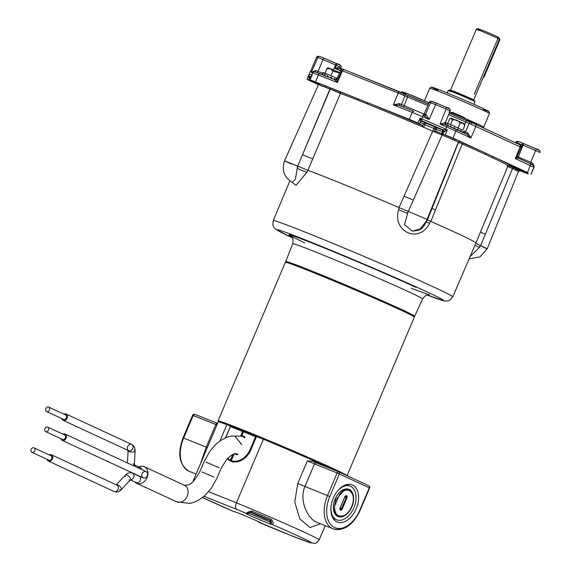 <?xml version="1.0" encoding="UTF-8"?>
<svg xmlns="http://www.w3.org/2000/svg" width="572" height="572" viewBox="0 0 572 572"><rect width="100%" height="100%" fill="white"/><g stroke="black" fill="none" stroke-linecap="round" stroke-linejoin="round"><path stroke-width="0.86" d="M466.902 134.334L467.782 132.904L470.878 137.995L455.92 131.067L452.995 138.038L493.965 157.007A99.07 2.595 23 0 1 510.131 165.573L508.215 165.973A97.426 2.553 23 0 0 492.27 157.579L484.963 154.197A97.426 2.553 23 0 0 462.269 144.008L458.78 142.414L462.226 144.001L430.852 221.443A97.791 2.56 23 0 1 456.392 232.954A97.791 2.56 23 0 1 475.918 242.993A97.791 2.56 23 0 1 475.918 243L452.774 296.861L449.914 300.128L447.84 300.958L444.701 301.022L427.284 295.088A90.569 2.374 -157 0 0 425.568 291.219A90.569 2.374 -157 0 0 310.289 241.863A90.569 2.374 -157 0 0 292.185 237.737L275.826 229.336L273.695 227.041L272.851 224.975L273.216 220.642A97.533 2.553 23 0 1 333.884 243.786A97.533 2.553 23 0 1 433.297 286.844A97.533 2.553 23 0 1 452.774 296.861M286.164 261.969A70.027 1.83 23 0 1 285.743 261.54A70.027 1.83 23 0 1 329.279 278.142A70.027 1.83 23 0 1 400.672 309.066A70.027 1.83 23 0 1 414.657 316.259A70.027 1.83 23 0 1 414.049 316.252M291.205 163.928L284.57 160.825L297.712 166.109L330.166 89.175L318.554 84.492L322.658 86.458M330.166 89.175L340.433 93.408L307.908 170.32A97.791 2.56 23 0 1 399.006 207.593L432.711 131.167A97.219 2.545 -157 0 0 340.433 93.408M432.711 131.167L442.142 134.985L413.327 200.078L442.142 134.985M404.032 196.203L413.327 200.078L408.301 211.361L427.577 219.641L427.041 219.512L458.408 142.056L458.88 142.171L442.22 135.013M506.914 165.801A97.219 2.545 -157 0 0 508.036 165.873A97.219 2.545 -157 0 0 462.226 144.001M517.753 170.828A1.745 1.552 -69.9 0 1 519.297 170.485L520.134 170.771L518.575 171.3L507.836 166.352L512.548 168.483L485.342 234.241L512.548 168.483M515.293 170.106L518.532 171.278L512.777 168.583M426.44 222.029L429.579 223.452C418.783 244.358 392.042 231.331 398.57 209.724L407.336 213.32A6.063 1.916 -66.5 0 0 408.301 211.361L399.006 207.593A97.791 2.56 23 0 1 399.406 207.765L408.186 211.325L404.497 224.61L412.19 231.109C421.543 230.187 421.843 229.665 427.577 219.641L458.644 141.999A1.745 1.68 118.5 0 1 460.56 141.541L460.331 141.627A1.745 1.652 -71.5 0 0 460.203 141.577L458.923 142.192M292.442 182.468L292.321 182.418C284.091 177.299 281.51 170.099 284.57 160.825L318.554 84.492M480.487 232.025A9.288 0.386 -157.5 0 0 485.342 234.241L480.594 245.645L487.23 248.748L483.49 247.397M430.502 221.285A97.791 2.56 23 0 1 430.852 221.443L427.47 219.898L430.502 221.285L429.579 223.452M307.7 170.242A97.791 2.56 23 0 1 307.908 170.32L297.712 166.109L307.7 170.242L306.792 172.408L296.067 185.349L291.913 182.203M474.874 245.417L479.357 247.469A6.063 5.756 108.5 0 0 480.559 245.624L475.725 243.443L480.215 245.474L479.357 247.469L470.048 256.656M412.197 231.109L420.077 229.086L425.961 221.657A6.063 1.916 -66.5 0 0 427.041 219.512M292.321 182.418L295.402 179.193L297.204 168.497L306.792 172.408M445.845 124.789A1.745 1.63 117.1 0 1 445.802 124.76L440.032 124.11L446.096 109.045A121.571 3.182 -157 0 0 435.764 104.626L429.129 102.338L427.706 105.513L398.212 93.05L340.84 70.206L341.777 70.671L337.966 79.201L336.965 78.714L334.713 79.615L337.337 82.461L312.648 72.737A121.714 3.189 -157 0 0 311.375 72.401L317.81 57.493A121.571 3.182 -157 0 0 316.631 57.314L310.138 72.215A121.714 3.189 -157 0 0 309.917 72.301A121.714 3.189 -157 0 0 309.91 72.315L308.98 74.446A121.736 3.189 23 0 1 308.987 74.431A121.736 3.189 23 0 1 311.726 74.868L312.183 75.011L310.038 79.801L311.447 76.705M423.716 115.322A1.745 1.73 98.7 0 0 425.468 114.3L430.673 102.581A1.745 1.73 98.7 0 1 432.511 101.566L432.511 101.566A1.745 1.73 98.7 0 1 432.933 101.687L436.329 103.039L429.157 119.462A121.714 3.189 -157 0 0 422.672 116.702L412.262 112.398A1.745 1.101 111.8 0 1 413.899 111.261L413.935 111.275A1.745 1.101 111.8 0 0 413.899 111.261L399.199 105.384L393.322 104.833L399.363 103.646L424.038 114.078L426.19 114.543L429.157 119.462L423.337 115.158A119.97 3.139 23 0 1 424.174 115.515M464.271 133.112A1.745 1.101 111.8 0 0 465.472 131.953L467.782 132.904M517.245 156.864A1.745 1.63 -71 0 0 518.175 158.079L529.815 163.47A1.745 1.351 114.8 0 1 529.872 163.492L518.182 158.079L515.351 158.587L517.353 155.856L516.566 155.563M421.671 121.085L425.654 123.044L423.716 127.313A97.333 2.545 23 0 1 432.782 131.188L433.898 128.478A97.39 2.553 -157 0 0 424.889 124.624L420.27 122.422M520.07 146.89L469.162 123.373A1.745 1.101 -68.2 0 1 470.792 122.244A1.745 1.101 -68.2 0 1 470.827 122.258L472.157 122.801A1.745 0.379 -67.3 0 1 472.157 122.801L475.332 124.181A1.745 1.351 -65.2 0 1 475.382 124.21L519.598 144.68A1.745 1.351 -65.2 0 0 519.548 144.659L519.941 144.93A1.745 1.587 109.7 0 1 520.763 147.04M520.727 147.14L521.178 147.269C521.192 145.538 520.663 144.673 519.598 144.68A1.745 1.351 -65.2 0 1 520.127 146.747L515.351 158.587L533.991 167.403A121.714 3.189 -157 0 0 533.991 167.403L533.104 169.548A121.736 3.189 23 0 1 533.097 169.562A121.736 3.189 23 0 1 533.09 169.577A1.745 1.737 -167.3 0 1 532.804 170.027M507.75 166.552L512.741 168.676M435.027 126.677L427.591 123.602L435.027 126.677M519.941 170.742L527.877 173.809L509.302 165.665L519.383 170.52A1.745 1.552 -69.9 0 0 519.304 170.485A1.745 1.552 -69.9 0 1 519.304 170.485M527.877 173.809L528.242 173.166M452.995 138.038L436.801 131.574L455.469 139.182A1.745 0.794 113.8 0 0 454.318 139.997L455.956 140.726M460.281 141.613L463.456 143.215A99.07 2.595 23 0 1 486.536 153.568A1.745 1.273 114.6 0 0 484.963 154.197M311.64 76.055A1.745 1.273 3.5 0 0 311.597 75.811A1.745 1.702 106 0 1 311.726 74.868L312.648 72.737A1.745 1.702 -74 0 1 314.886 71.829L320.177 73.809A1.745 1.101 -68.2 0 0 320.141 73.795A1.745 1.101 -68.2 0 0 318.504 74.932L315.494 81.867L409.287 119.348L412.262 112.398L393.322 104.833L398.212 93.05A1.745 1.101 111.8 0 1 399.842 91.906A1.745 1.101 111.8 0 1 399.878 91.92L404.383 93.844A1.745 1.351 114.8 0 1 404.433 93.865A1.745 1.351 114.8 0 1 404.962 95.917L401.387 104.547A1.745 1.351 114.8 0 0 401.558 106.328M315.494 81.867L310.124 79.823L318.161 83.319M323.08 86.179L324.946 86.951A1.745 0.458 112.6 0 0 325.018 85.671L339.375 91.67A99.07 2.595 23 0 1 357.714 98.741A1.745 1.187 111.6 0 1 358.279 100.272L367.474 103.947A97.426 2.553 23 0 1 423.216 127.098L423.716 127.313M318.432 84.77L306.978 79.336L308.537 76.255A1.745 1.223 171.2 0 0 308.859 75.39L311.139 77.22M318.504 84.206L306.978 79.336L308.916 74.832M367.474 103.947A1.745 1.008 111.9 0 0 367.074 102.474A99.07 2.595 23 0 1 422.479 125.475L418.54 123.523L419.698 123.702L409.287 119.348M492.27 157.579A1.745 1.423 115.1 0 1 493.965 157.007L527.506 172.537L530.401 165.558A1.745 1.351 114.8 0 0 529.872 163.492L533.254 165.194L534.084 167.124A1.745 1.737 -167.1 0 1 533.991 167.403L532.511 170.292M510.131 165.573L527.506 172.537M532.918 169.755L531.023 174.303L532.489 170.313M533.869 167.267L534.119 166.631M449.749 111.862A32.411 0.851 23 0 1 450.936 112.362L452.881 112.555L452.588 113.227M452.881 112.555A32.411 0.851 23 0 1 463.913 117.281L465.293 118.518A1.745 0.522 -31.8 0 0 465.272 118.533M509.323 165.444L508 165.987A97.333 2.545 23 0 1 507.986 165.987M319.376 56.449A119.827 3.139 23 0 0 318.904 56.406A1.745 1.737 87.8 0 0 318.161 56.27L319.777 56.492A1.745 1.723 103.1 0 1 320.063 56.585L336.071 63.335A14.186 0.372 -157 0 0 337.022 63.742L340.075 65.144A1.745 1.73 98.9 0 1 341.012 67.367M432.082 101.559L431.51 101.466A1.745 1.73 98.7 0 0 431.095 101.351L436.336 103.039A119.827 3.139 23 0 1 446.51 107.393L449.192 108.637A1.745 1.73 98.7 0 1 450.121 110.868M518.182 141.541L517.874 141.491A1.745 1.73 98.9 0 0 517.46 141.37L518.611 141.556A1.745 1.73 98.9 0 1 519.026 141.67L522.794 143.186A14.186 0.372 -157 0 0 523.716 143.579L539.038 150.229A1.745 1.737 87.8 0 1 539.968 152.481M517.417 156.635L530.816 162.369L536.207 148.92C538.76 149.313 540.011 150.5 539.975 152.495L522.422 144.838L520.892 147.969M340.462 70.749L335.099 68.511L339.954 66.931A1.745 1.351 -65.2 0 0 340.49 68.969L335.099 68.511L336.415 65.294L335.585 64.936L333.49 69.898M422.479 125.475L423.216 127.098M432.782 131.188L434.613 131.968L436.801 131.574M417.939 122.909L420.07 118.125L421.757 118.84A121.736 3.189 23 0 1 445.695 129.072L447.325 129.78L445.373 134.642M445.91 124.81A119.97 3.139 23 0 1 446.911 125.247L455.333 128.979A1.745 1.351 -65.2 0 1 455.391 129A1.745 1.351 -65.2 0 1 455.92 131.067L446.589 126.934A121.714 3.189 -157 0 0 440.032 124.11L445.073 122.615A1.745 1.63 117.1 0 0 445.802 124.76L445.802 124.76M528.156 173.13L527.884 173.781M434.055 131.732L435.185 129.022L433.898 128.478L434.82 126.963L441.856 129.708L447.325 129.78L443.958 132.153A1.745 1.695 106.4 0 0 443.064 129.901A119.991 3.139 -157 0 0 422.687 121.192L421.829 121.064M336.965 78.714L337.337 82.461L342.549 70.806A1.745 1.101 111.8 0 1 344.187 69.662L399.814 91.892M336.872 78.772L340.84 70.206M521.178 147.269L517.353 155.856M530.344 163.706L530.816 162.369L532.861 163.263L534.112 166.495M310.331 71.765L310.138 72.215M310.231 71.986L316.623 57.314L318.161 56.27A1.745 1.737 87.8 0 0 316.631 57.314L316.631 57.329M320.177 73.809L334.713 79.615L314.686 71.757L311.375 72.401L315.873 70.463L322.458 73.266M339.954 66.931L336.415 65.294L337.022 63.742L336.079 63.335L335.585 64.936L317.81 57.493A1.745 1.723 103.1 0 1 319.777 56.492L323.595 58.001L317.531 72.773M445.974 124.853L445.345 122.787L450.143 110.889L446.096 109.045L446.51 107.393C449.027 107.779 450.236 108.945 450.143 110.889L445.316 122.787A1.745 1.73 -81.3 0 0 445.781 124.753M515.572 142.471L518.518 143.293L519.876 144.809M516.344 143.172A1.745 1.73 -81.1 0 0 516.738 142.621L516.766 142.564A1.745 1.73 98.9 0 1 518.611 141.556L522.801 143.186L522.422 144.838L515.579 142.385L517.46 141.37A1.745 1.73 98.9 0 0 515.615 142.385L515.587 142.442A1.745 1.73 -81.1 0 1 515.415 142.743L515.579 142.385M428.521 103.689L427.706 105.513L428.142 103.99L407.064 95.088A1.745 1.351 114.8 0 1 407.6 97.14L404.068 105.784A1.745 1.351 114.8 0 0 404.082 107.336M428.063 104.512L429.05 102.324L431.131 101.351A1.745 1.716 104.5 0 0 431.131 101.351A1.745 1.716 104.5 0 0 429.129 102.338L429.114 102.367M420.42 122.086L420.07 118.125L422.687 121.192A1.745 1.737 168.3 0 0 420.42 122.086L419.691 123.702L420.42 122.086L422.258 121.071A1.745 1.73 -81.2 0 1 422.665 121.192M310.453 78.836L309.266 78.328L308.537 76.255M311.597 75.811L312.183 75.011L311.719 75.883M471.164 124.188A1.745 0.379 -67.3 0 1 472.15 122.801L475.382 124.21A1.745 1.351 -65.2 0 1 475.911 126.276L470.878 137.995L466.988 134.37L446.925 125.247A1.745 0.365 -66.7 0 0 446.911 125.247A1.745 0.365 -66.7 0 1 446.589 126.934L445.695 129.072A1.745 0.365 113.3 0 1 445.288 129.908A1.745 0.372 72.9 0 1 445.681 131.06M443.264 133.784L443.922 132.139L435.185 129.022L435.864 127.406A1.745 1.387 111 0 1 436.465 129.551L435.621 131.574M308.844 75.304L308.859 75.39A1.745 1.737 12.7 0 1 308.88 74.753L308.987 74.431A1.745 1.737 12.7 0 0 308.88 74.753L308.844 75.304M324.946 86.951L340.24 93.322A97.426 2.553 23 0 1 358.279 100.272M318.547 84.513L320.678 85.221M319.498 84.77A1.745 1.552 110.1 0 0 318.611 83.112L319.648 83.891M457.872 141.613L458.644 141.999M434.613 131.968L454.318 139.997M309.266 78.328L309.924 76.698A119.991 3.139 -157 0 1 311.318 76.82M442.113 133.605L442.778 131.968A1.745 1.73 98.8 0 0 441.856 129.708A1.745 1.387 111 0 1 442.456 131.853L441.791 133.49M420.27 120.191A1.745 0.629 155.8 0 1 421.4 119.691L423.337 115.158M532.775 164.908A1.745 0.922 113.9 0 1 532.861 163.263M424.224 115.537L424.238 115.544A1.745 1.48 110.6 0 0 424.238 115.544L424.238 115.544A1.745 1.48 110.6 0 0 426.19 114.543M399.249 105.405A1.745 0.615 113.6 0 1 399.363 103.646M334.749 79.637A1.745 1.723 -57.4 0 0 336.822 78.972M314.793 71.786A1.745 0.601 112.4 0 0 315.873 70.463M463.913 117.281A1.745 0.558 -66.5 0 0 463.706 117.861M518.518 143.293A1.745 1.101 -68.2 0 1 518.075 143.972M340.49 68.969L341.427 69.355M480.173 29.78L477.899 28.6L485.12 31.367L496.61 36.343L498.884 37.509L497.654 37.144L497.919 38.538L499.499 39.032L473.688 99.85M478.886 30.509L476.376 29.215L480.745 30.795L499.499 39.025L498.884 37.509M477.899 28.6L476.383 29.215L450.564 90.033M474.302 94.18L497.919 38.538M451.83 91.534A13.928 0.365 23 0 1 449.056 90.097A13.928 0.365 23 0 1 457.872 93.472A13.928 0.365 23 0 1 471.907 99.557A13.928 0.365 23 0 1 474.688 100.979A13.928 0.365 23 0 1 472.057 100.107M451.194 91.892A14.5 0.379 23 0 1 448.298 90.405A14.5 0.379 23 0 1 453.339 92.228A14.5 0.379 23 0 1 472.093 100.25A14.5 0.379 23 0 1 474.989 101.73A14.5 0.379 23 0 1 474.996 101.737L473.909 104.297M452.795 91.291L450.214 89.968L458.294 93.05L471.399 98.727L473.973 100.05L471.464 99.213M449.056 90.097L448.305 90.397A14.5 0.379 23 0 1 448.305 90.397L447.211 92.964M483.333 77.127L483.926 77.356L499.842 39.432L499.413 39.239M483.776 77.277L483.347 77.084M227.449 424.889A69.205 1.809 23 0 1 230.895 426.19M232.253 426.712A69.205 1.809 23 0 1 242.564 430.766A69.205 1.809 23 0 1 254.948 435.778M218.397 421.907L218.025 420.985A70.077 1.838 23 0 1 218.025 420.928A70.077 1.838 23 0 1 242.406 429.729A70.077 1.838 23 0 1 310.403 458.336A70.077 1.838 23 0 1 347.04 475.661M218.025 420.928L285.349 262.319A70.077 1.838 23 0 1 285.392 262.283A70.077 1.838 23 0 1 309.731 271.121A70.077 1.838 23 0 1 377.463 299.606A70.077 1.838 23 0 1 414.364 317.031A70.077 1.838 23 0 1 414.364 317.081L347.054 475.661M285.392 262.283L286.529 261.819A69.205 1.809 23 0 1 310.567 270.549A69.205 1.809 23 0 1 377.463 298.684A69.205 1.809 23 0 1 413.899 315.887L414.364 317.031M256.235 436.307A69.205 1.809 23 0 1 262.827 439.024M336.922 521.893A20.02 12.627 -68.2 0 1 333.147 498.469A20.02 12.627 -68.2 0 1 352.173 484.87A20.02 12.627 -68.2 0 1 352.567 485.042A20.02 12.627 -68.2 0 1 356.342 508.465A20.02 12.627 -68.2 0 1 337.316 522.057A20.02 12.627 -68.2 0 1 336.922 521.893M200.422 463.885L206.263 447.118L215.851 424.524L193.222 415.486L183.633 438.073A27.856 17.56 111.8 0 0 188.703 471.092A27.856 17.56 111.8 0 0 189.246 471.328A27.856 17.56 111.8 0 0 189.804 471.535M351.115 522.951A27.856 17.56 -68.2 0 1 333.154 528.835A27.856 17.56 -68.2 0 1 332.611 528.599A27.856 17.56 -68.2 0 1 327.541 495.581L337.13 472.987L314.5 463.942L304.912 486.536C298.884 500.543 307.636 518.16 316.187 522.036L317.26 522.465M258.251 521.592A1.745 1.73 98.8 0 0 259.13 522.429L259.123 522.422A63.692 1.666 -157 0 0 289.418 534.891A63.692 1.666 -157 0 0 310.753 542.213A63.692 1.666 -157 0 0 272.158 524.438A1.745 1.73 -81.2 0 1 271.157 522.436C271.8 522.429 271.628 521.786 270.635 520.499A1.745 0.443 -66.6 0 0 271.528 519.483C273.416 522.286 273.623 523.938 272.158 524.438L271.342 524.317A13.878 0.365 23 0 1 266.595 522.565A13.878 0.365 23 0 1 252.445 516.602A13.878 0.365 23 0 1 245.953 513.456A1.745 1.73 98.8 0 0 246.782 513.584C246.775 512.455 248.505 511.633 251.952 511.111A69.255 1.816 23 0 1 271.528 519.483M233.712 511.561L234.935 511.804A1.745 1.73 98.8 0 1 234.556 511.697L233.741 511.568A63.692 1.666 -157 0 1 202.495 497.526L233.741 511.568A1.745 1.73 98.8 0 0 234.155 511.69L234.155 511.69A1.745 1.73 98.8 0 0 234.57 511.697A13.878 0.365 23 0 1 248.698 517.345A13.878 0.365 23 0 1 259.938 522.551L289.532 534.942L310.11 542.692L314.679 543.328C315.565 543.8 317.067 542.635 319.19 539.818L325.203 525.654M254.132 513.599L250.708 512.355L255.698 514.736L268.869 520.062L254.132 513.599M250.307 512.247L265.765 518.983L270.635 520.499A67.589 1.766 -157 0 0 251.523 512.326L248.906 512.92A1.745 1.73 -81.2 0 1 246.768 513.584A63.692 1.666 -157 0 0 236.679 509.366C235.292 508.336 235.214 506.148 236.436 502.809L263.413 439.26L256.349 436.436M320.513 523.78L309.938 527.541L299.857 518.89L294.787 502.102L297.74 483.526L307.336 460.932L312.255 461.196L316.109 462.777M338.738 471.821L316.173 462.805A1.745 1.101 111.8 0 0 316.137 462.791L312.255 461.196M219.927 440.998L226.869 424.653A69.498 1.816 -157 0 0 218.218 421.957L192.821 481.788M334.005 469.927A69.498 1.816 -157 0 0 263.413 439.26M230.723 426.197L226.869 424.653M251.952 511.111L251.523 512.326L251.094 512.212M246.368 513.577L251.094 512.205M232.654 461.962L230.873 461.139L230.352 460.274L232.754 454.604M244.623 437.401L244.029 437.165M234.034 454.132L231.274 460.639A0.579 0.365 109.1 0 0 231.395 461.332L233.176 462.162M46.675 411.597A2.467 1.916 -65.2 0 0 49.392 410.081A2.467 1.916 -65.2 0 0 48.67 407.085A2.467 1.916 -65.2 0 0 48.599 407.057A2.467 1.916 -65.2 0 0 45.882 408.565A2.467 1.916 -65.2 0 0 46.604 411.561A2.467 1.916 -65.2 0 0 46.675 411.597M63.478 419.376A2.467 1.916 -65.2 0 0 63.549 419.412A2.467 1.916 -65.2 0 0 63.621 419.44A2.467 1.916 -65.2 0 0 66.345 417.932A2.467 1.916 -65.2 0 0 65.623 414.936A2.467 1.916 -65.2 0 0 65.551 414.9M45.681 431.631A2.467 1.916 -65.2 0 0 48.398 430.115A2.467 1.916 -65.2 0 0 47.683 427.12A2.467 1.916 -65.2 0 0 47.605 427.091A2.467 1.916 -65.2 0 0 44.888 428.6A2.467 1.916 -65.2 0 0 45.61 431.595A2.467 1.916 -65.2 0 0 45.681 431.631M62.484 439.41A2.467 1.916 -65.2 0 0 62.555 439.446A2.467 1.916 -65.2 0 0 62.627 439.475A2.467 1.916 -65.2 0 0 65.351 437.966A2.467 1.916 -65.2 0 0 64.629 434.97A2.467 1.916 -65.2 0 0 64.557 434.934M31.982 452.352A2.467 1.916 -65.2 0 0 34.706 450.843A2.467 1.916 -65.2 0 0 33.984 447.847A2.467 1.916 -65.2 0 0 33.905 447.812A2.467 1.916 -65.2 0 0 31.188 449.327A2.467 1.916 -65.2 0 0 31.91 452.323A2.467 1.916 -65.2 0 0 31.982 452.352M48.784 460.131A2.467 1.916 -65.2 0 0 48.856 460.167A2.467 1.916 -65.2 0 0 48.927 460.203A2.467 1.916 -65.2 0 0 51.652 458.687A2.467 1.916 -65.2 0 0 50.929 455.691A2.467 1.916 -65.2 0 0 50.858 455.662M60.825 438.645A3.482 2.703 -65.2 0 0 62.126 440.368A3.482 2.703 -65.2 0 0 66.102 438.209A3.482 2.703 -65.2 0 0 65.058 434.048A3.482 2.703 -65.2 0 0 62.899 434.169M142.171 473.745A3.482 2.703 -65.2 0 0 143.215 477.913A3.482 2.703 -65.2 0 0 147.19 475.754A3.482 2.703 -65.2 0 0 146.139 471.593A3.482 2.703 -65.2 0 0 142.292 473.487M141.677 469.526A3.482 2.703 -65.2 0 0 140.333 467.581A3.482 2.703 -65.2 0 0 137.974 467.81M61.819 418.611A3.482 2.703 -65.2 0 0 63.12 420.334A3.482 2.703 -65.2 0 0 67.096 418.175A3.482 2.703 -65.2 0 0 66.045 414.014A3.482 2.703 -65.2 0 0 63.892 414.135M136.215 482.561A3.482 2.703 -65.2 0 0 136.315 482.611A3.482 2.703 -65.2 0 0 136.422 482.654A3.482 2.703 -65.2 0 0 140.262 480.523A3.482 2.703 -65.2 0 0 139.239 476.29A3.482 2.703 -65.2 0 0 139.139 476.247M47.126 459.366A3.482 2.703 -65.2 0 0 48.427 461.089A3.482 2.703 -65.2 0 0 48.534 461.132A3.482 2.703 -65.2 0 0 52.374 459.001A3.482 2.703 -65.2 0 0 51.358 454.769A3.482 2.703 -65.2 0 0 51.251 454.726A3.482 2.703 -65.2 0 0 49.199 454.89M134.742 481.881A9.138 7.093 -65.2 0 0 136.601 483.276A9.138 7.093 -65.2 0 0 147.033 477.613A9.138 7.093 -65.2 0 0 144.28 466.688A9.138 7.093 -65.2 0 0 138.846 466.888M340.876 516.523A14.657 9.238 -68.2 0 1 337.637 516.387M344.172 515.965A14.657 9.238 -68.2 0 1 338.052 516.573A14.657 9.238 -68.2 0 1 333.648 503.939A14.657 9.238 -68.2 0 1 342.807 489.961A14.657 9.238 -68.2 0 1 348.927 489.353A14.657 9.238 -68.2 0 1 353.332 501.987A14.657 9.238 -68.2 0 1 344.172 515.965M336.693 514.4L333.733 510.71M343.536 490.84A13.206 8.323 111.8 0 0 343.164 490.104M330.931 507.693A18.14 11.433 111.8 0 0 336.758 519.805A18.14 11.433 111.8 0 0 344.337 519.054A18.14 11.433 111.8 0 0 355.677 501.758A18.14 11.433 111.8 0 0 350.221 486.121A18.14 11.433 111.8 0 0 342.642 486.872A18.14 11.433 111.8 0 0 337.644 490.883M344.115 486.214A18.14 11.433 111.8 0 0 343.836 485.685M331.832 515.722A18.14 11.433 111.8 0 0 332.403 515.529M348.505 489.203A14.657 9.238 -68.2 0 1 351.644 492.542M347.29 488.96L350.007 490.94M334.977 513.921L337.637 515.937L336.565 515.708M336.915 514.628L336.122 514.75M341.019 491.105A10.303 6.492 -68.2 0 1 342.349 491.412M333.512 509.766L334.305 512.29L337.759 515.98L342.707 516.159L344.744 515.25C338.174 517.76 334.763 514.786 334.506 506.32L339.839 493.758C346.017 488.273 350.421 488.91 353.046 495.688A14.221 8.966 -68.2 0 1 344.744 515.25M347.84 489.389L345.674 489.003M252.838 513.442L268.654 519.969L252.838 513.442M257.429 515.086L264.035 517.946L257.429 515.086M339.503 72.887L332.868 71.207L330.409 68.676L326.827 68.797L327.706 67.739L328.192 68.089M337.08 78.307L326.305 73.752L322.794 72.487L326.147 74.131M322.329 73.659L321.964 74.524M331.596 78.371L330.923 76.998L330.523 77.942L328.643 77.156L327.427 75.547L327.027 76.491L325.418 75.84L324.567 74.403L324.167 75.34L323.073 74.925L322.78 73.738L322.379 74.682M330.923 76.998L332.26 78.679M335.714 80.18L334.52 78.543L334.162 79.394M324.946 73.223L326.827 68.797M330.966 75.676L332.868 71.207M464.228 123.817L464.864 124.36L464.822 125.533L462.984 123.094L460.024 123.309C458.308 120.277 455.762 119.212 452.395 120.113L450.664 118.161L449.563 119.133L447.726 123.466M462.426 130.051L452.266 125.289L445.981 122.894L447.998 123.931M445.981 122.894L445.438 124.274M446.267 125.332L445.967 124.145L445.745 124.675M448.612 126.248L447.754 124.81L447.468 125.482M451.837 127.563L450.622 125.954L450.293 126.712M454.754 128.707L454.118 127.406L453.753 128.257M454.118 127.406L455.455 129.086M464.064 131.889L463.627 132.868L464.064 131.889L463.663 132.833L463.098 131.374L462.698 132.318L461.675 131.832L460.868 130.337L460.467 131.281L458.908 130.588L457.714 128.95L457.314 129.887M458.129 127.778L460.024 123.309M450.5 124.567L452.395 120.113M462.948 129.93L464.822 125.533M290.948 236.243A77.52 2.031 23 0 1 328.929 249.857A77.52 2.031 23 0 1 416.159 287.459M414.657 316.259L422.586 298.934A70.556 1.845 -157 0 0 408.501 291.684A70.556 1.845 -157 0 0 336.565 260.525A70.556 1.845 -157 0 0 292.692 243.794C293.979 236.572 291.012 237.244 290.633 236L304.619 242.893M312.755 158.852A9.288 0.408 22.9 0 1 302.495 154.726L329.937 89.068M435.528 209.895L432.117 208.422M398.57 209.724L399.406 207.765M298.126 166.295L297.204 168.497A6.063 5.756 -71.5 0 1 297.712 166.109M406.07 93.651A15.673 0.408 23 0 1 408.394 94.008A15.673 0.408 23 0 1 428.657 102.674M421.557 101.358A17.41 0.458 -157 0 0 412.362 97.455M482.489 108.165A30.673 0.801 23 0 1 483.133 109.488M429.765 88.224C432.468 86.687 428.957 86.429 435.685 88.417C444.601 91.67 471.049 102.824 482.439 108.137L488.967 111.504L489.439 113.549A32.411 0.851 -157 0 0 482.961 110.224A32.411 0.851 -157 0 0 449.928 95.91A32.411 0.851 -157 0 0 429.765 88.224L424.438 100.772M399.649 103.775A1.745 0.715 -66.3 0 0 399.571 105.534M466.537 134.163A1.745 0.379 112.7 0 0 467.474 132.775M403.239 95.138A1.745 0.715 -66.3 0 0 403.246 93.336A1.745 0.715 -66.3 0 0 403.224 93.329M340.862 70.156A1.745 1.702 119.7 0 1 343.071 69.291L344.215 69.677A1.745 1.101 111.8 0 0 344.187 69.662L407.064 95.088A1.745 1.351 114.8 0 0 407.014 95.066L404.483 93.894M465.293 118.518A32.411 0.851 23 0 1 477.184 123.838A32.411 0.851 23 0 1 483.655 127.17L483.404 127.921M455.441 129.029L466.888 134.327M407.114 95.109A14.121 0.372 -157 0 0 428.071 103.961M464.278 131.474L465.472 131.953L469.162 123.373L465.801 122.029A1.745 1.101 -68.2 0 1 467.431 120.899L449.242 113.12A14.121 0.372 -157 0 0 467.396 120.892M472.15 122.801L467.431 120.899A1.745 1.101 -68.2 0 1 467.467 120.914L470.756 122.229M475.432 124.231L519.548 144.659M523.716 143.579L517.896 157.893M431.095 101.351A1.745 1.73 98.7 0 0 429.25 102.359L424.038 114.078A1.745 1.73 98.7 0 1 423.001 115.022M448.634 114.636L465.801 122.029L464.822 124.274M445.223 123.345L445.695 123.566M529.815 163.47L533.061 165.136A1.745 1.737 -167.1 0 1 534.084 167.124L533.991 167.417M399.277 105.42L413.863 111.247M340.998 67.403L340.976 67.453A1.745 1.73 98.9 0 0 341.32 69.312M438.173 90.447A30.673 0.801 23 0 1 442.721 91.148A30.673 0.801 23 0 1 482.389 108.115M452.18 113.07L449.685 112.033M449.156 111.805L452.216 113.084A1.745 1.123 111.7 0 1 452.252 113.099A15.673 0.408 23 0 1 473.788 122.344A15.673 0.408 23 0 1 466.931 120.077M515.729 168.547L515.98 167.975M526.54 173.18L526.805 172.551M516.788 168.304L516.53 168.897M422.744 125.811L423.53 124.024A1.745 1.573 116.2 0 1 425.654 123.044A99.128 2.595 23 0 1 434.82 126.963M310.31 76.862L308.758 80.037M443.958 132.153L443.922 132.139A1.745 1.73 98.8 0 0 443 129.887M310.353 71.707A1.745 1.737 12.9 0 0 309.924 72.286L308.987 74.431M340.24 93.322A1.745 1.53 110.2 0 0 339.375 91.67M330.08 89.132A1.745 0.551 113.5 0 1 331.031 88.231M329.951 89.075A1.745 0.551 113.5 0 1 330.895 88.174M462.269 144.008A1.745 0.829 113.8 0 1 463.456 143.215M459.266 141.556A1.745 1.652 -71.5 0 1 460.203 141.577M442.177 134.999A1.745 1.652 108.5 0 0 441.205 133.305M442.135 134.985A1.745 1.652 108.5 0 0 441.162 133.29M512.791 168.59A1.745 0.551 113.5 0 1 513.742 167.689M512.662 168.533A1.745 0.551 113.5 0 1 513.613 167.632M421.743 121.071A1.745 1.73 -81.2 0 1 422.258 121.071M337.022 63.742L337.022 63.742C339.697 64.2 341.034 65.422 341.026 67.396M536.207 148.92L522.801 143.186M476.898 124.91L476.269 123.688L472.372 121.686L452.216 113.084A1.745 1.123 111.7 0 0 450.772 113.821M248.741 513.227L271.157 522.436M269.34 520.298A1.745 1.73 -81.2 0 1 270.341 522.308A1.745 1.73 -81.2 0 0 271.342 524.317M183.397 437.98L192.964 415.444L192.614 415.265L183.026 437.859L207.357 447.547M297.74 483.526L329.794 496.539A26.119 16.466 111.8 0 0 334.541 527.498A26.119 16.466 111.8 0 0 359.702 510.388L369.29 487.802L339.382 473.952L329.794 496.539M245.953 513.456L246.768 513.584M236.679 509.366L204.004 496.303M208.616 491.691L236.436 502.809A69.498 1.816 23 0 1 319.19 539.818M180.287 454.69A26.119 16.466 -68.2 0 1 183.376 438.038L183.026 437.859C177.191 454.046 179.265 465.208 189.246 471.328L196.096 474.066M338.903 471.893L368.711 485.692A1.745 1.351 114.8 0 1 368.761 485.721A1.745 1.351 114.8 0 1 369.29 487.802L369.634 487.98L369.269 487.852M216.945 424.96L215.851 424.524A1.745 1.101 -68.2 0 1 217.496 423.373L194.866 414.328A1.745 1.745 0 0 0 192.614 415.265L193.222 415.486A1.745 1.101 -68.2 0 1 194.866 414.328A1.745 1.101 -68.2 0 1 194.902 414.342L217.46 423.359M359.702 510.388L360.045 510.567L369.634 487.98A1.745 1.745 0 0 0 368.761 485.721L338.853 471.871A1.745 1.745 0 0 0 338.767 471.836A1.745 1.101 111.8 0 0 337.13 472.987L339.382 473.952A1.745 1.351 114.8 0 0 338.853 471.871A1.745 1.351 114.8 0 0 338.803 471.85A1.745 1.101 111.8 0 0 338.767 471.836L316.137 462.791A1.745 1.101 111.8 0 0 314.5 463.942L307.336 460.932M316.724 522.272L333.154 528.835C343.986 531.324 352.953 525.232 360.045 510.567L359.674 510.446M192.986 415.394A1.745 1.351 114.8 0 1 194.695 414.285M251.523 512.326L250.636 512.19M259.566 522.243L259.638 522.293C255.713 520.112 234.734 511.454 234.92 511.804L234.963 511.811A1.745 1.73 98.8 0 0 235.006 511.818M233.147 462.147L231.36 461.318A0.579 0.579 0 0 1 231.067 460.567L231.274 460.639A17.41 13.506 -65.2 0 0 250.157 449.456L255.598 436.643L243.508 431.81A0.579 0.365 -68.2 0 1 244.058 431.424L256.156 436.264A0.579 0.45 114.8 0 1 256.349 436.965L250.908 449.778A17.989 13.957 114.8 0 1 231.395 461.332A0.579 0.45 114.8 0 1 231.188 460.624L233.762 454.218M231.024 460.775L230.873 461.139A17.989 13.957 114.8 0 1 230.38 460.925A17.989 13.957 114.8 0 1 227.256 458.751L232.168 461.754M231.195 460.61L233.927 454.161M241.842 435.521L243.422 431.796A0.579 0.45 114.8 0 1 244.001 431.41M234.77 453.324L237.244 454.311A0.579 0.365 -68.2 0 1 237.244 454.311A0.579 0.45 114.8 0 0 237.888 453.946L237.23 454.311A0.579 0.365 -68.2 0 0 236.679 454.69A1.158 0.901 -65.2 0 0 237.973 453.961L237.773 453.889M240.54 436.272L242.585 431.445L243.508 431.81L241.92 435.549L244.387 436.536A0.579 0.365 -68.2 0 0 244.494 437.222A0.579 0.45 114.8 0 1 244.516 437.23L242.028 436.236L244.065 437.18M244.044 437.172L242.013 436.229A0.579 0.45 114.8 0 1 242.013 436.229A0.579 0.365 111.8 0 1 241.92 435.549L243.307 431.738A0.579 0.579 0 0 1 244.058 431.424A0.579 0.365 -68.2 0 1 244.065 431.431L256.177 436.272A0.579 0.579 0 0 0 256.149 436.257A0.579 0.365 -68.2 0 1 256.156 436.264A0.579 0.365 -68.2 0 0 255.598 436.643L256.349 436.965M244.687 437.923L244.773 437.938A1.158 0.901 -65.2 0 0 244.387 436.536M236.679 454.69L234.835 453.953M244.573 437.866L244.516 437.23A0.579 0.45 114.8 0 1 244.694 437.909M242.013 436.229A0.579 0.45 114.8 0 1 241.834 435.535L241.72 435.478A0.579 0.579 0 0 0 242.013 436.229M250.157 449.456L250.908 449.778M225.683 437.744L230.294 426.54L225.79 437.702M241.677 435.685L241.355 436.443M225.504 437.823L230.294 426.54A0.579 0.579 0 0 1 231.045 426.226L243.136 431.059A0.579 0.365 111.8 0 0 242.585 431.445L230.502 426.612A0.579 0.365 111.8 0 1 231.059 426.233L243.164 431.073A0.579 0.45 114.8 0 1 243.386 431.603M227.57 458.422A17.41 13.506 -65.2 0 0 230.352 460.274M230.423 426.583A0.579 0.45 114.8 0 1 230.988 426.212M136.601 483.276L176.755 501.866A9.138 7.093 -65.2 0 0 177.027 501.98A9.138 7.093 -65.2 0 0 187.187 496.203A9.138 7.093 -65.2 0 0 184.434 485.278A9.138 7.093 -65.2 0 0 184.163 485.163M213.778 476.984L201.959 471.929M219.14 467.76L206.084 462.212M128.157 450.45A3.482 1.273 3.1 0 0 128.135 450.564A3.482 1.273 3.1 0 0 129.208 451.565A3.482 1.273 3.1 0 0 132.947 452.002A3.482 1.273 3.1 0 0 135.092 450.951A3.482 1.273 3.1 0 0 134.02 449.949M127.706 446.56A3.482 2.703 -65.2 0 0 128.757 450.722A3.482 2.703 -65.2 0 0 128.857 450.765A3.482 2.703 -65.2 0 0 132.725 448.562A3.482 2.703 -65.2 0 0 131.682 444.401A3.482 2.703 -65.2 0 0 131.574 444.358A3.482 2.703 -65.2 0 0 127.828 446.296M130.552 479.744A3.482 2.703 -65.2 0 0 133.812 476.991A3.482 2.703 -65.2 0 0 132.618 473.223A3.482 2.703 -65.2 0 0 132.511 473.18M128.993 479.858A3.482 1.43 -136.8 0 0 130.48 479.837A3.482 1.43 -136.8 0 0 129.837 477.434A3.482 1.43 -136.8 0 0 126.898 475.053A3.482 1.43 -136.8 0 0 125.404 475.067A3.482 1.43 -136.8 0 0 125.482 476.555M119.784 489.653A3.482 1.43 -136.8 0 0 121.271 489.632A3.482 1.43 -136.8 0 0 120.635 487.23A3.482 1.43 -136.8 0 0 117.689 484.849A3.482 1.43 -136.8 0 0 116.252 484.813L125.404 475.067C127.306 472.98 129.622 472.329 132.354 473.108L139.239 476.29M113.964 491.427A3.482 2.703 -65.2 0 0 114.064 491.477A3.482 2.703 -65.2 0 0 114.164 491.527A3.482 2.703 -65.2 0 0 118.011 489.389A3.482 2.703 -65.2 0 0 116.988 485.156A3.482 2.703 -65.2 0 0 116.888 485.113M243.443 437.108L244.637 437.623A9.138 7.093 -65.2 0 0 244.458 437.544A9.138 7.093 -65.2 0 0 244.194 437.43M135.064 466.466A3.482 2.703 -65.2 0 0 134.27 464.886M133.119 465.558A3.482 1.273 3.1 0 0 134.334 464.671A3.482 1.273 3.1 0 0 133.269 463.67M340.426 510.174A1.916 1.208 -68.2 0 1 340.083 507.9L344.709 497.011A1.916 1.208 -68.2 0 1 346.553 495.752A1.916 1.208 -68.2 0 1 346.897 498.026L342.27 508.916A1.916 1.208 -68.2 0 1 340.426 510.174M339.854 508.88A1.337 0.844 111.8 0 0 340.24 509.473M340.161 508.05L341.527 508.601L346.146 497.704A1.337 0.844 111.8 0 0 345.881 496.11A1.337 0.844 111.8 0 0 345.166 496.267M344.694 497.025L340.197 507.965L340.261 509.48A1.337 0.844 111.8 0 0 341.527 508.601L342.27 508.916M344.78 497.161L346.897 498.026M334.684 512.512L335.392 512.369M345.288 490.225L344.551 489.582M346.124 490.068L341.82 490.54M333.333 507.578L334.255 511.125L336.114 513.663M343.293 490.94L342.914 490.168M334.963 512.298L335.321 512.205M344.294 490.533L343.7 489.732M335.128 513.077L335.728 513.034M345.152 490.261L344.444 489.589M335.657 513.627L336.122 513.677M345.845 490.111L344.973 489.596M336.029 513.949L336.415 514.078M346.167 490.068L343.071 489.911M333.505 509.731L336.272 513.885M343.772 490.755L335.928 499.47L334.506 506.32M345.881 496.11L344.709 497.011M330.573 68.704L328.707 68.139M327.706 67.739L339.639 72.587L330.63 68.733M462.741 122.951L451.458 118.268M463.985 123.638L462.827 122.987M508.036 165.873L475.918 242.993M518.532 171.278L487.23 248.748L479.901 256.942L469.119 258.816M285.743 261.54L292.692 243.794M273.216 220.642L289.875 180.909M411.247 288.281L429.629 294.995C428.414 295.624 426.998 292.935 422.586 298.934M400.657 92.957C403.067 91.227 400.7 91.549 405.505 92.879L428.85 102.76M489.439 113.549L483.655 127.17M340.74 70.134C341.741 68.826 342.893 68.669 344.187 69.662M309.917 72.301L310.875 71.35M445.867 124.796L446.925 125.247M532.789 170.056L533.097 169.562M318.511 84.477L317.81 82.99L319.698 83.912M518.182 158.079L517.467 156.463M336.079 63.335L323.595 58.001M446.517 107.393L436.336 103.039M341.005 67.46C341.105 69.148 341.312 69.841 341.627 69.519M474.688 100.979L474.989 101.73M450.214 89.968L449.521 90.233M473.973 100.05L474.267 100.736M483.926 77.356L499.985 39.511M258.208 521.571L259.123 522.422M234.799 436.157L236.165 437.83M239.346 441.741L241.699 444.637M241.734 444.544L234.842 436.05M176.755 501.866L189.832 503.41L194.201 502.202L199.192 499.785L204.733 495.667L211.211 488.402L216.96 478.135L221.085 468.418L226.734 459.323L231.274 455.398C232.954 454.175 234.749 453.739 236.665 454.082M240.569 436.193L231.431 435.993L227.084 437.187L222.108 439.582L216.566 443.665L210.081 450.9L204.254 461.275L200.128 470.992C195.502 479.493 191.534 484.134 188.238 484.906L184.434 485.278L144.28 466.688M133.719 464.514L134.37 465.107L135.092 450.951C135.135 447.747 133.998 445.567 131.682 444.401L66.045 414.014M48.427 461.089L114.321 491.591C117.06 492.378 119.376 491.72 121.271 489.632L130.595 479.665M48.67 407.085L65.623 414.936M47.683 427.12L64.629 434.97M33.984 447.847L50.929 455.691M65.058 434.048L146.139 471.593M134.334 464.8L140.333 467.581M116.988 485.156L51.358 454.769M130.437 479.887L136.315 482.611M128.757 450.722L63.12 420.334M127.456 462.941L128.107 450.128M62.126 440.368L143.215 477.913M31.91 452.323L48.856 460.167M45.61 431.595L62.555 439.446M46.604 411.561L63.549 419.412M350.221 486.121L346.51 484.641M336.758 519.805L333.047 518.325M335.957 513.427L334.17 510.86L333.333 507.421M341.656 490.647L345.867 490.104M344.323 489.603L345.088 490.276M335.7 512.984L335.278 513.005M343.686 489.804L344.251 490.554M335.306 512.169L334.563 512.326M342.771 490.011L343.286 490.99M322.794 72.487L322.129 74.053M450.664 118.161L462.784 122.966L464.864 124.36M464.571 130.788L463.913 132.346"/></g></svg>
